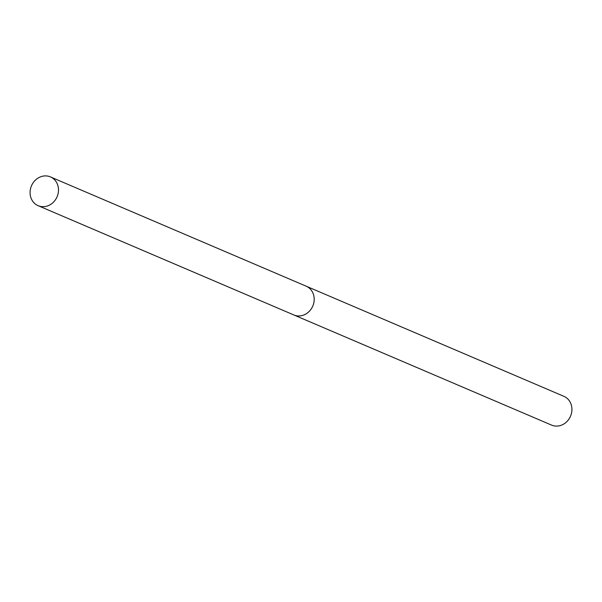 <?xml version="1.0" encoding="UTF-8"?>
<svg xmlns="http://www.w3.org/2000/svg" width="602" height="602" viewBox="0 0 602 602"><rect width="100%" height="100%" fill="white"/><g stroke="black" fill="none" stroke-linecap="round" stroke-linejoin="round"><path stroke-width="0.9" d="M293.708 314.899A15.652 13.929 -66.9 0 0 293.836 314.959L551.567 425.095A15.652 13.929 -66.9 0 0 571.9 408.412A15.652 13.929 -66.9 0 0 563.871 396.319L306.14 286.176A15.652 13.929 -66.9 0 0 306.004 286.123M306.14 286.176A15.652 13.929 -66.9 0 1 314.169 298.276A15.652 13.929 -66.9 0 1 293.844 314.959A15.652 13.929 -66.9 0 0 314.169 298.276A15.652 13.929 -66.9 0 0 306.14 286.176L50.433 176.905A15.652 13.929 -66.9 0 0 30.1 193.588A15.652 13.929 -66.9 0 0 38.129 205.681A15.652 13.929 -66.9 0 0 58.462 188.998A15.652 13.929 -66.9 0 0 50.433 176.905M293.844 314.959L38.129 205.681"/></g></svg>
